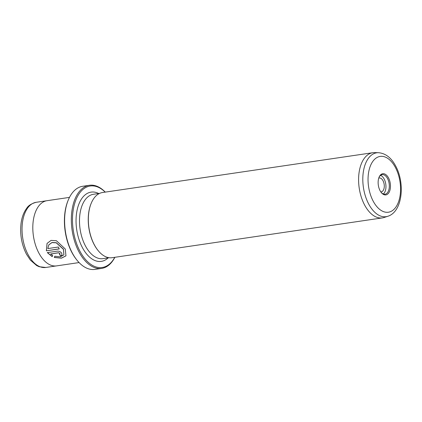 <?xml version="1.0" encoding="UTF-8"?>
<svg xmlns="http://www.w3.org/2000/svg" width="422" height="422" viewBox="0 0 422 422"><rect width="100%" height="100%" fill="white"/><g stroke="black" fill="none" stroke-linecap="round" stroke-linejoin="round"><path stroke-width="0.63" d="M380.765 191.852A7 3.946 81.6 0 0 381.282 191.836A7 3.946 81.6 0 0 384.178 187.732A7 3.946 81.6 0 0 383.002 180.695A7 3.946 81.6 0 0 379.241 177.984A7 3.946 81.6 0 0 378.745 178.116M388.488 177.868A10.708 6.035 -98.4 0 1 389.321 191.894A10.708 6.035 -98.4 0 1 381.367 192.659A10.708 6.035 -98.4 0 1 380.111 190.765A10.708 6.035 -98.4 0 1 379.088 177.171A10.708 6.035 -98.4 0 1 388.488 177.868M381.145 192.374A9.885 5.57 81.6 0 0 385.07 194.194A9.885 5.57 81.6 0 0 389.153 188.397A9.885 5.57 81.6 0 0 387.496 178.464A9.885 5.57 81.6 0 0 382.19 174.639A9.885 5.57 81.6 0 0 378.951 177.509M383.318 193.972A9.885 5.57 81.6 0 0 384.131 178.96A9.885 5.57 81.6 0 0 380.575 175.352M105.189 192.126A41.182 23.21 81.6 0 0 76.197 199.189A41.182 23.21 81.6 0 0 80.106 251.549A41.182 23.21 81.6 0 0 114.789 257.315M114.868 257.299A42.005 23.674 -98.4 0 1 101.66 268.403A42.005 23.674 -98.4 0 1 79.109 252.145A42.005 23.674 -98.4 0 1 72.056 209.919A42.005 23.674 -98.4 0 1 89.422 185.29A42.005 23.674 -98.4 0 1 105.268 192.115M77.305 260.574L76.857 260.031A41.182 23.21 -98.4 0 1 72.025 252.736A41.182 23.21 -98.4 0 1 68.084 200.461L68.359 199.812A42.005 23.674 81.6 0 0 72.378 253.137A42.005 23.674 81.6 0 0 77.305 260.574A42.005 23.674 81.6 0 0 94.929 269.394L101.66 268.403M89.422 185.29L82.691 186.281A42.005 23.674 81.6 0 0 68.359 199.812M65.99 255.801L61.506 258.074L54.38 257.383L54.865 256.149M59.217 248.838L46.362 250.821L59.259 248.922A32.942 18.568 -98.4 0 1 58.368 247.028L47.813 248.584L48.762 244.945L51.938 242.592L56.242 242.819L63.421 249.286L63.896 254.877L63.485 249.186L56.305 242.719L52.006 242.492L48.815 244.86M63.896 254.877L60.357 256.798L54.802 256.249L54.317 257.483L61.475 258.169L65.959 255.848L65.273 249.012L56.432 240.73L51.078 240.398L47.048 243.431L46.362 250.821M46.425 250.721L47.048 243.436M59.581 254.339L59.961 253.411L58.51 252.731L50.661 253.975L58.447 252.831L59.898 253.511L59.518 254.44A32.942 18.568 81.6 0 0 60.652 255.948L61.997 255.22L61.749 253.237C60.636 251.765 59.196 251.058 57.434 251.127L47.311 252.62L52.18 256.645L52.697 255.363L50.661 253.975M60.035 254.086L59.518 254.44M378.444 152.695L374.551 152.606A32.942 18.568 81.6 0 0 372.768 152.717A32.942 18.568 81.6 0 0 359.154 172.028A32.942 18.568 81.6 0 0 364.682 205.145A32.942 18.568 81.6 0 0 382.369 217.9A32.942 18.568 81.6 0 0 384.11 217.488L387.813 216.28A32.283 18.193 -98.4 0 1 368.775 204.185A32.283 18.193 -98.4 0 1 363.595 170.34A32.283 18.193 -98.4 0 1 378.444 152.695C385.55 153.328 391.268 157.722 395.599 165.878C405.22 183.195 402.588 211.765 387.813 216.28M79.083 262.574L56.59 265.886A32.942 18.568 -98.4 0 1 38.903 253.131A32.942 18.568 -98.4 0 1 33.37 220.015A32.942 18.568 -98.4 0 1 46.99 200.698L69.482 197.385M372.768 152.717L102.52 192.522A32.942 18.568 81.6 0 0 91.279 203.13A32.942 18.568 81.6 0 0 94.433 244.955A32.942 18.568 81.6 0 0 98.3 250.789A32.942 18.568 81.6 0 0 112.12 257.705L382.369 217.9M91.21 203.293A32.531 18.336 81.6 0 0 91.141 203.451A32.531 18.336 81.6 0 0 94.259 244.755A32.531 18.336 81.6 0 0 98.073 250.515A32.531 18.336 81.6 0 0 98.184 250.652M52.244 256.544L47.375 252.52M62.029 255.168L60.652 255.948M60.715 255.848A32.942 18.568 -98.4 0 1 59.634 254.413M395.335 167.328A28.205 15.899 81.6 0 0 372.362 162.053A28.205 15.899 81.6 0 0 373.264 201.305A28.205 15.899 81.6 0 0 396.237 206.574A28.205 15.899 81.6 0 0 395.335 167.328M36.218 202.291A32.937 18.563 81.6 0 0 22.603 221.603A32.937 18.563 81.6 0 0 28.132 254.714A32.937 18.563 81.6 0 0 45.819 267.469L39.125 266.709L36.688 265.565L30.426 260.163L26.517 254.287C21.58 244.57 19.776 234.152 21.1 223.043C21.933 217.072 23.806 212.15 26.707 208.283C28.253 205.614 31.423 203.615 36.218 202.291L46.668 200.751M108.159 257.874A35.005 19.728 -98.4 0 1 82.522 247.83A35.005 19.728 -98.4 0 1 77.912 206.928A35.005 19.728 -98.4 0 1 98.674 193.503M99.682 193.355L93.494 194.268A32.531 18.336 81.6 0 0 80.048 213.337A32.531 18.336 81.6 0 0 85.508 246.042A32.531 18.336 81.6 0 0 102.973 258.639L109.166 257.726M91.141 203.451L91.279 203.13M98.073 250.515L98.3 250.789M56.268 265.929L45.819 267.469"/></g></svg>
